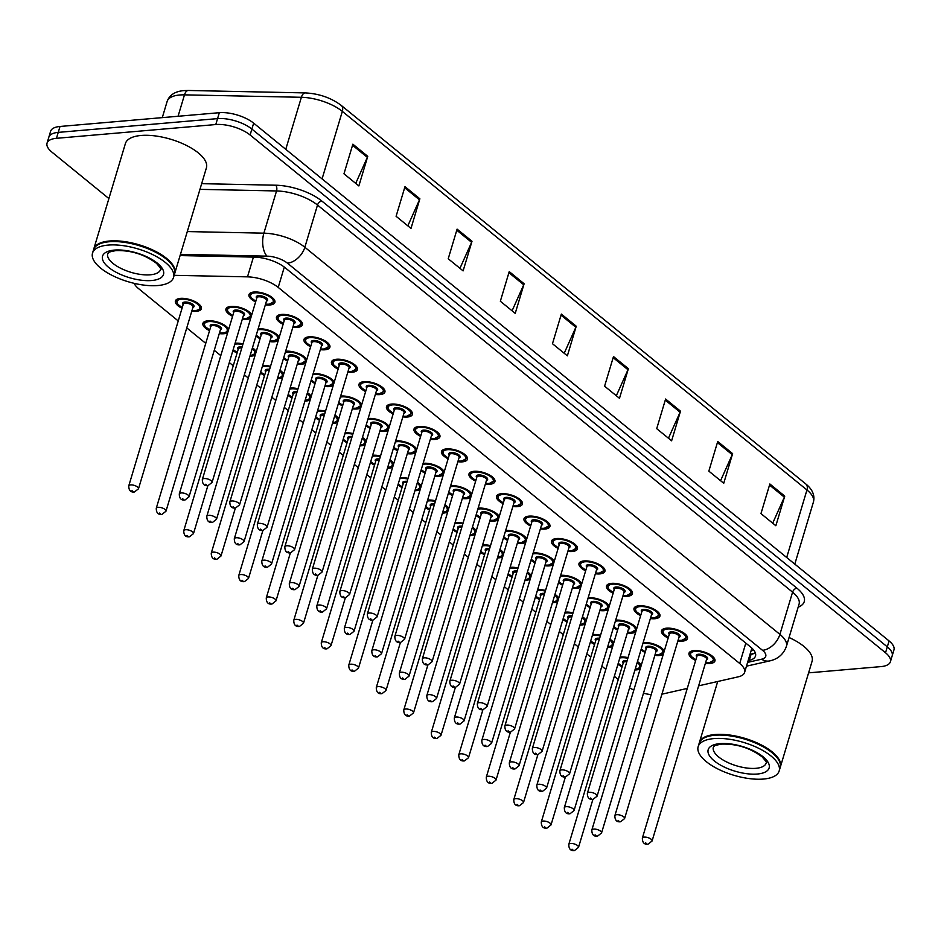 <?xml version="1.0" encoding="UTF-8"?>
<svg xmlns="http://www.w3.org/2000/svg" width="941" height="941" viewBox="0 0 941 941"><rect width="100%" height="100%" fill="white"/><g stroke="black" fill="none" stroke-linecap="round" stroke-linejoin="round"><path stroke-width="1.41" d="M283.123 324.316A13.527 5.481 16.7 0 1 276.489 317.023A13.527 5.481 16.7 0 1 281.5 314.435A13.527 5.481 16.7 0 1 295.921 317.576A13.527 5.481 16.7 0 1 302.402 324.798A13.527 5.481 16.7 0 1 297.391 327.386A13.527 5.481 16.7 0 1 292.851 327.233M310.624 346.723A13.527 5.481 16.7 0 1 303.99 339.43A13.527 5.481 16.7 0 1 309.001 336.843A13.527 5.481 16.7 0 1 323.422 339.983A13.527 5.481 16.7 0 1 329.903 347.205A13.527 5.481 16.7 0 1 324.892 349.793A13.527 5.481 16.7 0 1 320.352 349.64M338.125 369.143A13.527 5.481 16.7 0 1 331.491 361.838A13.527 5.481 16.7 0 1 336.502 359.262A13.527 5.481 16.7 0 1 350.922 362.391A13.527 5.481 16.7 0 1 357.415 369.613A13.527 5.481 16.7 0 1 352.393 372.201A13.527 5.481 16.7 0 1 347.852 372.06M365.626 391.55A13.527 5.481 16.7 0 1 358.991 384.246A13.527 5.481 16.7 0 1 364.002 381.67A13.527 5.481 16.7 0 1 378.423 384.81A13.527 5.481 16.7 0 1 384.916 392.032A13.527 5.481 16.7 0 1 379.893 394.608A13.527 5.481 16.7 0 1 375.353 394.467M393.126 413.958A13.527 5.481 16.7 0 1 386.492 406.665A13.527 5.481 16.7 0 1 391.515 404.077A13.527 5.481 16.7 0 1 405.924 407.218A13.527 5.481 16.7 0 1 412.417 414.44A13.527 5.481 16.7 0 1 407.394 417.028A13.527 5.481 16.7 0 1 402.854 416.875M420.639 436.365A13.527 5.481 16.7 0 1 413.993 429.072A13.527 5.481 16.7 0 1 419.016 426.485A13.527 5.481 16.7 0 1 433.425 429.625A13.527 5.481 16.7 0 1 439.918 436.847A13.527 5.481 16.7 0 1 434.895 439.435A13.527 5.481 16.7 0 1 430.355 439.282M448.139 458.785A13.527 5.481 16.7 0 1 441.494 451.48A13.527 5.481 16.7 0 1 446.516 448.904A13.527 5.481 16.7 0 1 460.925 452.033A13.527 5.481 16.7 0 1 467.418 459.255A13.527 5.481 16.7 0 1 462.396 461.843A13.527 5.481 16.7 0 1 457.855 461.702M475.64 481.192A13.527 5.481 16.7 0 1 468.994 473.888A13.527 5.481 16.7 0 1 474.017 471.312A13.527 5.481 16.7 0 1 488.426 474.452A13.527 5.481 16.7 0 1 494.919 481.674A13.527 5.481 16.7 0 1 489.896 484.25A13.527 5.481 16.7 0 1 485.356 484.109M503.141 503.6A13.527 5.481 16.7 0 1 496.495 496.307A13.527 5.481 16.7 0 1 501.518 493.719A13.527 5.481 16.7 0 1 515.939 496.86A13.527 5.481 16.7 0 1 522.42 504.082A13.527 5.481 16.7 0 1 517.397 506.658A13.527 5.481 16.7 0 1 512.857 506.517M530.642 526.007A13.527 5.481 16.7 0 1 523.996 518.714A13.527 5.481 16.7 0 1 529.018 516.127A13.527 5.481 16.7 0 1 543.439 519.267A13.527 5.481 16.7 0 1 549.92 526.49A13.527 5.481 16.7 0 1 544.898 529.077A13.527 5.481 16.7 0 1 540.357 528.924M558.142 548.427A13.527 5.481 16.7 0 1 551.497 541.122A13.527 5.481 16.7 0 1 556.519 538.534A13.527 5.481 16.7 0 1 570.94 541.675A13.527 5.481 16.7 0 1 577.421 548.897A13.527 5.481 16.7 0 1 572.41 551.485A13.527 5.481 16.7 0 1 567.858 551.344M585.643 570.834A13.527 5.481 16.7 0 1 578.997 563.53A13.527 5.481 16.7 0 1 584.02 560.954A13.527 5.481 16.7 0 1 598.441 564.094A13.527 5.481 16.7 0 1 604.922 571.316A13.527 5.481 16.7 0 1 599.911 573.892A13.527 5.481 16.7 0 1 595.359 573.751M613.144 593.242A13.527 5.481 16.7 0 1 606.51 585.949A13.527 5.481 16.7 0 1 611.521 583.361A13.527 5.481 16.7 0 1 625.941 586.502A13.527 5.481 16.7 0 1 632.423 593.724A13.527 5.481 16.7 0 1 627.412 596.3A13.527 5.481 16.7 0 1 622.86 596.159M640.645 615.649A13.527 5.481 16.7 0 1 634.011 608.357A13.527 5.481 16.7 0 1 639.021 605.769A13.527 5.481 16.7 0 1 653.442 608.909A13.527 5.481 16.7 0 1 659.923 616.132A13.527 5.481 16.7 0 1 654.912 618.719A13.527 5.481 16.7 0 1 650.372 618.566M668.145 638.069A13.527 5.481 16.7 0 1 661.511 630.764A13.527 5.481 16.7 0 1 666.522 628.176A13.527 5.481 16.7 0 1 680.943 631.317A13.527 5.481 16.7 0 1 687.436 638.539A13.527 5.481 16.7 0 1 682.413 641.127A13.527 5.481 16.7 0 1 677.873 640.986M695.646 660.476A13.527 5.481 16.7 0 1 689.012 653.172A13.527 5.481 16.7 0 1 694.023 650.596A13.527 5.481 16.7 0 1 708.444 653.736A13.527 5.481 16.7 0 1 714.937 660.958A13.527 5.481 16.7 0 1 709.914 663.534A13.527 5.481 16.7 0 1 705.374 663.393M255.623 301.908A13.527 5.481 16.7 0 1 248.977 294.604A13.527 5.481 16.7 0 1 253.999 292.028A13.527 5.481 16.7 0 1 268.42 295.168A13.527 5.481 16.7 0 1 274.901 302.39A13.527 5.481 16.7 0 1 269.891 304.966A13.527 5.481 16.7 0 1 265.338 304.825M258.14 328.856A13.527 5.481 16.7 0 1 258.469 328.821A13.527 5.481 16.7 0 1 279.218 337.349M278.23 340.63A13.527 5.481 16.7 0 1 274.349 341.771A13.527 5.481 16.7 0 1 269.808 341.618M285.641 351.264A13.527 5.481 16.7 0 1 285.97 351.228A13.527 5.481 16.7 0 1 306.719 359.756M305.731 363.038A13.527 5.481 16.7 0 1 301.849 364.179A13.527 5.481 16.7 0 1 297.309 364.026M313.141 373.671A13.527 5.481 16.7 0 1 313.471 373.636A13.527 5.481 16.7 0 1 334.22 382.175M333.232 385.445A13.527 5.481 16.7 0 1 329.35 386.586A13.527 5.481 16.7 0 1 324.81 386.445M340.642 396.09A13.527 5.481 16.7 0 1 340.971 396.055A13.527 5.481 16.7 0 1 361.72 404.583M360.732 407.853A13.527 5.481 16.7 0 1 356.862 408.994A13.527 5.481 16.7 0 1 352.31 408.853M368.143 418.498A13.527 5.481 16.7 0 1 368.472 418.463A13.527 5.481 16.7 0 1 389.221 426.991M388.233 430.272A13.527 5.481 16.7 0 1 384.363 431.401A13.527 5.481 16.7 0 1 379.811 431.26M395.643 440.906A13.527 5.481 16.7 0 1 395.973 440.87A13.527 5.481 16.7 0 1 416.722 449.398M415.746 452.68A13.527 5.481 16.7 0 1 411.864 453.821A13.527 5.481 16.7 0 1 407.312 453.668M423.144 463.313A13.527 5.481 16.7 0 1 423.474 463.278A13.527 5.481 16.7 0 1 444.223 471.817M443.246 475.087A13.527 5.481 16.7 0 1 439.365 476.228A13.527 5.481 16.7 0 1 434.824 476.087M450.645 485.721A13.527 5.481 16.7 0 1 450.974 485.697A13.527 5.481 16.7 0 1 471.723 494.225M470.747 497.495A13.527 5.481 16.7 0 1 466.865 498.636A13.527 5.481 16.7 0 1 462.325 498.495M478.146 508.14A13.527 5.481 16.7 0 1 478.475 508.105A13.527 5.481 16.7 0 1 499.224 516.633M498.248 519.914A13.527 5.481 16.7 0 1 494.366 521.043A13.527 5.481 16.7 0 1 489.826 520.902M505.646 530.548A13.527 5.481 16.7 0 1 505.987 530.512A13.527 5.481 16.7 0 1 526.725 539.04M525.748 542.322A13.527 5.481 16.7 0 1 521.867 543.463A13.527 5.481 16.7 0 1 517.327 543.31M533.147 552.955A13.527 5.481 16.7 0 1 533.488 552.92A13.527 5.481 16.7 0 1 554.237 561.459M553.249 564.729A13.527 5.481 16.7 0 1 549.368 565.87A13.527 5.481 16.7 0 1 544.827 565.729M560.648 575.363A13.527 5.481 16.7 0 1 560.989 575.339A13.527 5.481 16.7 0 1 581.738 583.867M580.75 587.137A13.527 5.481 16.7 0 1 576.868 588.278A13.527 5.481 16.7 0 1 572.328 588.137M588.16 597.782A13.527 5.481 16.7 0 1 588.49 597.747A13.527 5.481 16.7 0 1 609.239 606.275M608.251 609.556A13.527 5.481 16.7 0 1 604.369 610.685A13.527 5.481 16.7 0 1 599.829 610.544M615.661 620.19A13.527 5.481 16.7 0 1 615.99 620.154A13.527 5.481 16.7 0 1 636.739 628.682M635.751 631.964A13.527 5.481 16.7 0 1 631.87 633.105A13.527 5.481 16.7 0 1 627.329 632.952M643.162 642.597A13.527 5.481 16.7 0 1 643.491 642.562A13.527 5.481 16.7 0 1 664.24 651.09M663.252 654.371A13.527 5.481 16.7 0 1 659.37 655.512A13.527 5.481 16.7 0 1 654.83 655.359M232.592 316.294A13.527 5.481 16.7 0 1 225.946 308.989A13.527 5.481 16.7 0 1 230.968 306.413A13.527 5.481 16.7 0 1 251.718 314.941M250.729 318.211A13.527 5.481 16.7 0 1 246.848 319.352A13.527 5.481 16.7 0 1 242.308 319.211M209.549 330.679A13.527 5.481 16.7 0 1 202.915 323.375A13.527 5.481 16.7 0 1 207.926 320.799A13.527 5.481 16.7 0 1 228.675 329.326M227.698 332.596A13.527 5.481 16.7 0 1 223.817 333.737A13.527 5.481 16.7 0 1 219.277 333.596M235.097 343.242A13.527 5.481 16.7 0 1 235.426 343.206A13.527 5.481 16.7 0 1 243.025 343.912M252.435 347.829A13.527 5.481 16.7 0 1 256.175 351.734M255.199 355.016A13.527 5.481 16.7 0 1 251.318 356.145A13.527 5.481 16.7 0 1 249.93 356.216M262.598 365.649A13.527 5.481 16.7 0 1 262.927 365.614A13.527 5.481 16.7 0 1 270.526 366.32M279.947 370.236A13.527 5.481 16.7 0 1 283.676 374.142M282.7 377.423A13.527 5.481 16.7 0 1 278.818 378.564A13.527 5.481 16.7 0 1 277.43 378.623M290.099 388.057A13.527 5.481 16.7 0 1 290.44 388.021A13.527 5.481 16.7 0 1 298.026 388.727M307.448 392.656A13.527 5.481 16.7 0 1 311.177 396.561M310.201 399.831A13.527 5.481 16.7 0 1 306.319 400.972A13.527 5.481 16.7 0 1 304.931 401.031M317.599 410.464A13.527 5.481 16.7 0 1 317.94 410.441A13.527 5.481 16.7 0 1 325.527 411.146M334.949 415.063A13.527 5.481 16.7 0 1 338.689 418.968M337.701 422.238A13.527 5.481 16.7 0 1 333.82 423.379A13.527 5.481 16.7 0 1 332.432 423.438M345.1 432.884A13.527 5.481 16.7 0 1 345.441 432.848A13.527 5.481 16.7 0 1 353.028 433.554M362.45 437.471A13.527 5.481 16.7 0 1 366.19 441.376M365.202 444.658A13.527 5.481 16.7 0 1 361.32 445.787A13.527 5.481 16.7 0 1 359.933 445.858M372.612 455.291A13.527 5.481 16.7 0 1 372.942 455.256A13.527 5.481 16.7 0 1 380.529 455.962M389.95 459.878A13.527 5.481 16.7 0 1 393.691 463.784M392.703 467.065A13.527 5.481 16.7 0 1 388.821 468.206A13.527 5.481 16.7 0 1 387.433 468.265M400.113 477.699A13.527 5.481 16.7 0 1 400.443 477.663A13.527 5.481 16.7 0 1 408.029 478.369M417.451 482.298A13.527 5.481 16.7 0 1 421.192 486.191M420.204 489.473A13.527 5.481 16.7 0 1 416.322 490.614A13.527 5.481 16.7 0 1 414.934 490.673M427.614 500.106A13.527 5.481 16.7 0 1 427.943 500.083A13.527 5.481 16.7 0 1 435.53 500.788M444.952 504.705A13.527 5.481 16.7 0 1 448.692 508.611M447.704 511.88A13.527 5.481 16.7 0 1 443.823 513.021A13.527 5.481 16.7 0 1 442.435 513.08M455.115 522.526A13.527 5.481 16.7 0 1 455.444 522.49A13.527 5.481 16.7 0 1 463.031 523.196M472.453 527.113A13.527 5.481 16.7 0 1 476.193 531.018M475.205 534.3A13.527 5.481 16.7 0 1 471.335 535.429A13.527 5.481 16.7 0 1 469.935 535.5M482.615 544.933A13.527 5.481 16.7 0 1 482.945 544.898A13.527 5.481 16.7 0 1 490.532 545.604M499.953 549.52A13.527 5.481 16.7 0 1 503.694 553.426M502.706 556.707A13.527 5.481 16.7 0 1 498.836 557.848A13.527 5.481 16.7 0 1 497.436 557.907M510.116 567.341A13.527 5.481 16.7 0 1 510.445 567.305A13.527 5.481 16.7 0 1 518.032 568.011M527.454 571.94A13.527 5.481 16.7 0 1 531.195 575.833M530.218 579.115A13.527 5.481 16.7 0 1 526.337 580.256A13.527 5.481 16.7 0 1 524.949 580.315M537.617 589.748A13.527 5.481 16.7 0 1 537.946 589.725A13.527 5.481 16.7 0 1 545.545 590.43M554.955 594.347A13.527 5.481 16.7 0 1 558.695 598.253M557.719 601.522A13.527 5.481 16.7 0 1 553.837 602.663A13.527 5.481 16.7 0 1 552.449 602.722M565.118 612.168A13.527 5.481 16.7 0 1 565.447 612.132A13.527 5.481 16.7 0 1 573.045 612.838M582.455 616.755A13.527 5.481 16.7 0 1 586.196 620.66M585.22 623.942A13.527 5.481 16.7 0 1 581.338 625.071A13.527 5.481 16.7 0 1 579.95 625.142M592.618 634.575A13.527 5.481 16.7 0 1 592.948 634.54A13.527 5.481 16.7 0 1 600.546 635.246M609.968 639.162A13.527 5.481 16.7 0 1 613.697 643.068M612.72 646.349A13.527 5.481 16.7 0 1 608.839 647.49A13.527 5.481 16.7 0 1 607.451 647.549M620.119 656.983A13.527 5.481 16.7 0 1 620.46 656.947A13.527 5.481 16.7 0 1 628.047 657.653M637.469 661.582A13.527 5.481 16.7 0 1 641.197 665.475M640.221 668.757A13.527 5.481 16.7 0 1 636.339 669.898A13.527 5.481 16.7 0 1 634.952 669.957M182.048 308.272A13.527 5.481 16.7 0 1 175.414 300.967A13.527 5.481 16.7 0 1 180.425 298.379A13.527 5.481 16.7 0 1 194.846 301.52A13.527 5.481 16.7 0 1 201.327 308.742A13.527 5.481 16.7 0 1 196.316 311.33A13.527 5.481 16.7 0 1 191.764 311.189M752.341 648.584A25.372 18.855 -102.8 0 1 751.8 648.408L744.59 672.45A25.372 10.28 -163.3 0 0 739.708 663.476L278.218 287.417A25.372 10.28 -163.3 0 0 247.495 276.854L174.167 275.325M134.14 283.335A25.372 10.28 -163.3 0 0 138.633 288.675L178.249 320.952M698.634 685.836L738.32 676.814A25.372 10.28 -163.3 0 0 744.59 672.45M661.911 694.187L687.259 688.424M629.564 687.895A25.372 10.28 -163.3 0 0 633.846 689.988M643.468 693.235A25.372 10.28 -163.3 0 0 651.184 694.611M186.753 327.891L205.75 343.359M214.266 350.299L220.794 355.616M229.298 362.556L233.25 365.767M244.342 374.812L248.295 378.023M256.799 384.963L260.751 388.174M271.843 397.22L275.795 400.443M284.311 407.371L288.252 410.594M299.344 419.639L303.296 422.85M311.812 429.79L315.753 433.001M326.856 442.047L330.797 445.258M339.313 452.198L343.253 455.409M354.357 464.454L358.298 467.665M366.814 474.605L370.754 477.816M381.858 486.862L385.798 490.085M394.314 497.013L398.255 500.236M409.359 509.281L413.299 512.492M421.815 519.432L425.755 522.643M436.859 531.689L440.8 534.9M449.316 541.84L453.256 545.051M464.36 554.096L468.3 557.307M476.816 564.247L480.769 567.458M491.861 576.504L495.801 579.727M504.317 586.655L508.269 589.878M519.361 598.911L523.302 602.134M531.818 609.074L535.77 612.285M546.862 621.331L550.814 624.542M559.319 631.482L563.271 634.693M574.363 643.738L578.315 646.949M586.819 653.889L590.772 657.1M601.864 666.146L605.816 669.369M614.332 676.297L618.272 679.52M260.092 338.701A13.527 5.481 16.7 0 1 255.952 336.113M287.593 361.109A13.527 5.481 16.7 0 1 283.453 358.521M315.094 383.528A13.527 5.481 16.7 0 1 310.953 380.94M342.595 405.936A13.527 5.481 16.7 0 1 338.466 403.348M370.095 428.343A13.527 5.481 16.7 0 1 365.967 425.755M397.596 450.751A13.527 5.481 16.7 0 1 393.467 448.163M425.097 473.17A13.527 5.481 16.7 0 1 420.968 470.582M452.597 495.578A13.527 5.481 16.7 0 1 448.469 492.99M480.098 517.985A13.527 5.481 16.7 0 1 475.97 515.397M507.599 540.393A13.527 5.481 16.7 0 1 503.47 537.805M535.1 562.812A13.527 5.481 16.7 0 1 530.971 560.213M562.612 585.22A13.527 5.481 16.7 0 1 558.472 582.632M590.113 607.627A13.527 5.481 16.7 0 1 585.972 605.039M617.614 630.035A13.527 5.481 16.7 0 1 613.473 627.447M645.114 652.454A13.527 5.481 16.7 0 1 640.974 649.855M237.05 353.087A13.527 5.481 16.7 0 1 232.921 350.499M264.55 375.494A13.527 5.481 16.7 0 1 260.422 372.907M292.051 397.914A13.527 5.481 16.7 0 1 287.922 395.326M319.552 420.321A13.527 5.481 16.7 0 1 315.423 417.733M347.064 442.729A13.527 5.481 16.7 0 1 342.924 440.141M374.565 465.136A13.527 5.481 16.7 0 1 370.425 462.549M402.066 487.556A13.527 5.481 16.7 0 1 397.925 484.956M429.567 509.963A13.527 5.481 16.7 0 1 425.426 507.375M457.067 532.371A13.527 5.481 16.7 0 1 452.939 529.783M484.568 554.778A13.527 5.481 16.7 0 1 480.439 552.191M512.069 577.198A13.527 5.481 16.7 0 1 507.94 574.598M539.569 599.605A13.527 5.481 16.7 0 1 535.441 597.017M567.07 622.013A13.527 5.481 16.7 0 1 562.941 619.425M594.571 644.42A13.527 5.481 16.7 0 1 590.442 641.833M622.072 666.84A13.527 5.481 16.7 0 1 617.943 664.24M108.897 198.563L51.92 152.124A25.372 10.28 16.7 0 1 47.05 143.161A25.372 10.28 16.7 0 1 56.46 138.315L215.783 124.541A25.372 10.28 16.7 0 1 250.106 134.998L885.528 652.783L887.304 646.855A25.372 10.28 16.7 0 1 892.174 655.83A25.372 10.28 16.7 0 0 887.304 646.855L251.882 129.07L887.304 646.855L889.08 640.939A25.372 10.28 16.7 0 1 893.95 649.902L890.398 661.758A25.372 10.28 16.7 0 1 880.988 666.604L808.59 672.862M215.783 124.541L217.559 118.613A25.372 10.28 16.7 0 1 251.882 129.07A25.372 10.28 16.7 0 0 217.559 118.613L58.236 132.387L217.559 118.613L219.335 112.697A25.372 10.28 16.7 0 1 253.658 123.153L889.08 640.939M47.05 143.161L48.826 137.233A25.372 10.28 16.7 0 1 58.236 132.387A25.372 10.28 16.7 0 0 48.826 137.233L50.602 131.305A25.372 10.28 16.7 0 1 60.012 126.47L219.335 112.697M680.496 411.17L671.615 440.8L656.712 428.661L665.605 399.031L680.496 411.17A6.763 4.423 -50.8 0 1 680.108 412.205L665.275 400.125M732.627 453.644L723.735 483.274L708.844 471.135L717.724 441.505L732.627 453.644A6.763 4.423 -50.8 0 1 732.239 454.679L717.407 442.599M784.747 496.119L775.855 525.748L760.963 513.61L769.856 483.98L784.747 496.119A6.763 4.423 -50.8 0 1 784.359 497.154L769.526 485.074M524.125 283.747L515.233 313.365L500.341 301.238L509.234 271.608L524.125 283.747A6.763 4.423 -50.8 0 1 523.737 284.782L508.905 272.702M472.006 241.272L463.113 270.89L448.222 258.763L457.103 229.134L472.006 241.272A6.763 4.423 -50.8 0 1 471.617 242.308L456.785 230.227M419.874 198.798L410.994 228.416L396.09 216.289L404.983 186.659L419.874 198.798A6.763 4.423 -50.8 0 1 419.486 199.833L404.654 187.741M367.755 156.324L358.862 185.942L343.971 173.814L352.863 144.185L367.755 156.324A6.763 4.423 -50.8 0 1 367.366 157.359L352.534 145.267M628.376 368.696L619.484 398.314L604.592 386.186L613.485 356.557L628.376 368.696A6.763 4.423 -50.8 0 1 627.988 369.731L613.156 357.651M576.245 326.221L567.364 355.839L552.473 343.712L561.354 314.082L576.245 326.221A6.763 4.423 -50.8 0 1 575.857 327.256L561.036 315.176M564.2 353.275L575.857 327.256M616.32 395.749L627.988 369.731M355.71 183.366L367.366 157.359M407.829 225.84L419.486 199.833M459.949 268.326L471.617 242.308M512.08 310.801L523.737 284.782M772.702 523.172L784.359 497.154M720.571 480.698L732.239 454.679M668.451 438.224L680.108 412.205M885.528 652.783A25.372 10.28 16.7 0 1 890.398 661.758M748.13 660.629L749.236 660.382A25.372 10.28 -163.3 0 0 755.505 656.018A25.372 10.28 -163.3 0 0 750.636 647.043L285.088 267.691A25.372 10.28 -163.3 0 0 254.364 257.116L180.096 255.576M755.27 652.713A25.372 10.28 16.7 0 1 751.024 654.454L749.906 654.713M93.641 249.459A42.286 17.126 16.7 0 1 93.735 249.083A42.286 17.126 16.7 0 1 109.427 241.014A42.286 17.126 16.7 0 1 154.477 250.812A42.286 17.126 16.7 0 1 174.744 273.384A42.286 17.126 16.7 0 1 174.626 273.749M93.735 249.083L125.4 143.55A42.286 17.126 16.7 0 1 141.079 135.469A42.286 17.126 16.7 0 1 186.142 145.279A42.286 17.126 16.7 0 1 206.408 167.851L174.744 273.384M100.122 243.719A41.863 16.962 16.7 0 1 100.346 243.625A41.863 16.962 16.7 0 1 109.556 241.578A41.863 16.962 16.7 0 1 172.238 265.186A41.863 16.962 16.7 0 1 172.368 265.397M92.524 253.153L93.524 249.824A42.286 17.126 16.7 0 1 99.899 243.813A42.286 17.126 16.7 0 1 109.203 241.755A42.286 17.126 16.7 0 1 172.509 265.597A42.286 17.126 16.7 0 1 174.52 274.125L173.52 277.466A42.286 17.126 16.7 0 1 157.841 285.535A42.286 17.126 16.7 0 1 112.791 275.725A42.286 17.126 16.7 0 1 92.524 253.153A42.286 17.126 16.7 0 1 108.203 245.083A42.286 17.126 16.7 0 1 153.254 254.893A42.286 17.126 16.7 0 1 173.52 277.466M699.269 742.967A42.286 17.126 16.7 0 1 699.375 742.602A42.286 17.126 16.7 0 1 715.054 734.521A42.286 17.126 16.7 0 1 760.116 744.331A42.286 17.126 16.7 0 1 780.383 766.903A42.286 17.126 16.7 0 1 780.254 767.268M705.75 737.238A41.863 16.962 16.7 0 1 705.985 737.132A41.863 16.962 16.7 0 1 715.195 735.097A41.863 16.962 16.7 0 1 777.866 758.705A41.863 16.962 16.7 0 1 778.007 758.905M698.151 746.672L699.151 743.343A42.286 17.126 16.7 0 1 705.527 737.321A42.286 17.126 16.7 0 1 714.831 735.262A42.286 17.126 16.7 0 1 778.148 759.116A42.286 17.126 16.7 0 1 780.16 767.644L779.16 770.973A42.286 17.126 16.7 0 1 763.48 779.054A42.286 17.126 16.7 0 1 718.418 769.244A42.286 17.126 16.7 0 1 698.151 746.672A42.286 17.126 16.7 0 1 713.831 738.603A42.286 17.126 16.7 0 1 758.893 748.401A42.286 17.126 16.7 0 1 779.16 770.973M789.064 637.516A42.286 17.126 16.7 0 1 812.048 661.37L780.383 766.903M253.423 257.105L247.495 276.854M284.311 267.079L278.218 287.417M745.825 643.126L739.708 663.476M322.081 178.908L342.336 111.379A8.457 5.528 -50.8 0 0 341.207 105.38L805.814 483.98A8.457 5.528 129.2 0 1 806.955 489.979L342.336 111.379A33.829 13.703 -163.3 0 0 301.379 97.288L184.483 94.853A33.829 13.703 -163.3 0 0 179.684 94.994A33.829 13.703 -163.3 0 0 167.133 101.452L162.287 117.625M167.133 101.452C169.486 94.97 175.085 91.359 183.918 90.607L188.423 90.477A8.457 4.364 -88.8 0 0 184.483 94.853L178.061 116.261M805.814 483.98C812.483 489.402 815.035 495.378 813.447 501.941A33.829 13.703 -163.3 0 0 806.955 489.979L786.688 557.507M285.77 149.313L301.379 97.288A8.457 4.364 -88.8 0 1 305.319 92.912C319.058 93.641 331.02 97.793 341.207 105.38M60.012 126.47L56.46 138.315M253.658 123.153L250.106 134.998M201.668 183.671L275.772 185.212A38.063 15.421 16.7 0 1 321.857 201.056L796.933 588.184A38.063 15.421 16.7 0 1 798.156 607.192M187.294 231.568L263.88 233.168L276.548 190.952L199.963 189.353M747.601 662.382L761.598 659.206A16.914 6.858 -163.3 0 0 762.516 650.313L287.452 263.186A16.914 6.858 -163.3 0 0 266.962 256.14A16.914 8.74 -88.8 0 1 263.88 233.168A33.829 13.703 16.7 0 1 304.849 247.26L317.505 205.044A33.829 13.703 -163.3 0 0 276.548 190.952A4.235 2.188 91.2 0 0 275.772 185.212M287.452 263.186A16.914 11.045 -50.8 0 0 304.849 247.26L779.913 634.375L792.581 592.16L317.505 205.044A4.235 2.764 129.2 0 1 321.857 201.056M762.516 650.313A16.914 11.045 -50.8 0 0 779.913 634.375A33.829 13.703 16.7 0 1 786.417 646.338L799.074 604.122A33.829 13.703 -163.3 0 0 792.581 592.16A4.235 2.764 129.2 0 1 796.933 588.184M266.962 256.14L180.46 254.341M746.46 666.181L769.785 660.888A16.914 12.574 -102.8 0 1 761.598 659.206M754.082 653.419L750.024 654.336M751.024 654.454L749.236 660.382M200.386 305.602A12.692 5.14 16.7 0 1 200.739 307.766C201.221 308.86 199.504 309.824 195.61 310.624L191.964 310.554M191.988 310.471A11.845 4.799 -163.3 0 0 195.316 310.518A11.845 4.799 -163.3 0 0 197.434 304.072A11.845 4.799 -163.3 0 0 181.425 299.191A11.845 4.799 -163.3 0 0 182.26 307.554M183.154 304.578A5.917 2.4 16.7 0 1 184.895 302.026A5.917 2.4 16.7 0 1 192.423 304.108A5.917 2.4 16.7 0 1 192.87 307.495M138.48 488.802L193.011 307.06A5.07 2.058 -163.3 0 0 190.576 304.343A5.07 2.058 -163.3 0 0 185.165 303.167A5.07 2.058 -163.3 0 0 183.283 304.143L128.764 485.885A5.07 2.058 16.7 0 1 130.646 484.909A5.07 2.058 16.7 0 1 136.045 486.085A5.07 2.058 16.7 0 1 138.48 488.802L134.481 491.955C130.681 492.472 128.776 490.449 128.764 485.885M133.01 491.449L132.011 490.637L133.01 491.449M176.767 299.379L176.438 300.473A12.692 5.14 16.7 0 1 177.931 298.862M232.78 315.658L228.004 312.083L226.981 308.495A12.692 5.14 16.7 0 1 228.475 306.895M242.519 318.493A11.845 4.799 -163.3 0 0 245.86 318.54A11.845 4.799 -163.3 0 0 247.977 312.094A11.845 4.799 -163.3 0 0 231.956 307.225A11.845 4.799 -163.3 0 0 232.803 315.576M233.697 312.612A5.917 2.4 16.7 0 1 235.438 310.048A5.917 2.4 16.7 0 1 242.966 312.13A5.917 2.4 16.7 0 1 243.413 315.529M243.543 315.082A5.07 2.058 -163.3 0 0 241.108 312.377A5.07 2.058 -163.3 0 0 235.709 311.2A5.07 2.058 -163.3 0 0 233.827 312.165L179.296 493.907A5.07 2.058 16.7 0 1 181.178 492.943A5.07 2.058 16.7 0 1 186.589 494.119A5.07 2.058 16.7 0 1 189.023 496.824L243.543 315.082M182.554 498.659L183.542 499.471L182.554 498.659M250.918 313.624A12.692 5.14 16.7 0 1 251.282 315.788L251.612 314.706M255.811 301.273L251.047 297.697L250.012 294.11A12.692 5.14 16.7 0 1 251.506 292.51M265.562 304.108A11.845 4.799 -163.3 0 0 268.891 304.166A11.845 4.799 -163.3 0 0 271.008 297.709A11.845 4.799 -163.3 0 0 254.999 292.839A11.845 4.799 -163.3 0 0 255.834 301.191M256.728 298.226A5.917 2.4 16.7 0 1 258.469 295.662A5.917 2.4 16.7 0 1 265.997 297.744A5.917 2.4 16.7 0 1 266.444 301.144M266.585 300.697A5.07 2.058 -163.3 0 0 264.15 297.991A5.07 2.058 -163.3 0 0 258.74 296.815A5.07 2.058 -163.3 0 0 256.858 297.779L202.339 479.522A5.07 2.058 16.7 0 1 204.221 478.557A5.07 2.058 16.7 0 1 209.62 479.734A5.07 2.058 16.7 0 1 212.054 482.439L266.585 300.697M205.585 484.274L206.585 485.085L205.585 484.274M273.96 299.238A12.692 5.14 16.7 0 1 274.313 301.402L274.643 300.32M227.887 328.009A12.692 5.14 16.7 0 1 228.24 330.173C228.722 331.279 227.004 332.232 223.111 333.032L219.465 332.961M219.488 332.879A11.845 4.799 -163.3 0 0 222.817 332.926A11.845 4.799 -163.3 0 0 224.934 326.48A11.845 4.799 -163.3 0 0 208.926 321.61A11.845 4.799 -163.3 0 0 209.761 329.962M210.655 326.998A5.917 2.4 16.7 0 1 212.395 324.433A5.917 2.4 16.7 0 1 219.923 326.515A5.917 2.4 16.7 0 1 220.382 329.915M165.981 511.21L220.512 329.468A5.07 2.058 -163.3 0 0 218.077 326.762A5.07 2.058 -163.3 0 0 212.666 325.586A5.07 2.058 -163.3 0 0 210.784 326.551L156.265 508.293A5.07 2.058 16.7 0 1 158.147 507.328A5.07 2.058 16.7 0 1 163.558 508.505A5.07 2.058 16.7 0 1 165.981 511.21L161.981 514.374C158.182 514.892 156.277 512.857 156.265 508.293M160.511 513.857L159.511 513.045L160.511 513.857M204.268 321.798L203.938 322.881A12.692 5.14 16.7 0 1 205.432 321.281M255.387 350.417A12.692 5.14 16.7 0 1 255.752 352.581C256.223 353.687 254.505 354.639 250.624 355.439L250.141 355.475M250.188 355.357A11.845 4.799 -163.3 0 0 250.318 355.345A11.845 4.799 -163.3 0 0 252.188 348.688M242.825 344.571A11.845 4.799 -163.3 0 0 236.426 344.018A11.845 4.799 -163.3 0 0 234.791 344.277M238.155 349.405A5.917 2.4 16.7 0 1 239.896 346.841A5.917 2.4 16.7 0 1 242.108 346.947M241.778 348.041A5.07 2.058 -163.3 0 0 240.167 347.994A5.07 2.058 -163.3 0 0 238.296 348.958L183.766 530.7A5.07 2.058 16.7 0 1 185.648 529.736A5.07 2.058 16.7 0 1 191.058 530.912A5.07 2.058 16.7 0 1 193.481 533.618L189.482 536.782C185.683 537.299 183.777 535.276 183.766 530.7M188.012 536.264L187.024 535.464L188.012 536.264M233.227 349.464A11.845 4.799 -163.3 0 0 237.273 352.369M282.888 372.836A12.692 5.14 16.7 0 1 283.253 374.989C283.723 376.094 282.018 377.047 278.124 377.859L277.654 377.882M277.689 377.764A11.845 4.799 -163.3 0 0 277.83 377.753A11.845 4.799 -163.3 0 0 279.689 371.095M270.326 366.99A11.845 4.799 -163.3 0 0 263.927 366.425A11.845 4.799 -163.3 0 0 262.292 366.684M265.656 371.813A5.917 2.4 16.7 0 1 267.397 369.26A5.917 2.4 16.7 0 1 269.608 369.354M269.291 370.448A5.07 2.058 -163.3 0 0 267.679 370.401A5.07 2.058 -163.3 0 0 265.797 371.366L211.266 553.12A5.07 2.058 16.7 0 1 213.148 552.144A5.07 2.058 16.7 0 1 218.559 553.32A5.07 2.058 16.7 0 1 220.982 556.025L216.983 559.189C213.184 559.707 211.278 557.684 211.266 553.12M215.513 558.683L214.524 557.872L215.513 558.683M260.728 371.871A11.845 4.799 -163.3 0 0 264.774 374.777M310.389 395.244A12.692 5.14 16.7 0 1 310.753 397.408C311.224 398.502 309.518 399.466 305.625 400.266L305.155 400.301M305.19 400.172A11.845 4.799 -163.3 0 0 305.331 400.16A11.845 4.799 -163.3 0 0 307.189 393.514M297.827 389.398A11.845 4.799 -163.3 0 0 291.428 388.833A11.845 4.799 -163.3 0 0 289.793 389.103M293.157 394.22A5.917 2.4 16.7 0 1 294.898 391.668A5.917 2.4 16.7 0 1 297.121 391.762M296.791 392.856A5.07 2.058 -163.3 0 0 295.18 392.809A5.07 2.058 -163.3 0 0 293.298 393.785L238.767 575.527A5.07 2.058 16.7 0 1 240.649 574.551A5.07 2.058 16.7 0 1 246.06 575.727A5.07 2.058 16.7 0 1 248.495 578.444L244.495 581.597C240.684 582.114 238.779 580.091 238.767 575.527M243.013 581.091L242.025 580.279L243.013 581.091M288.24 394.279A11.845 4.799 -163.3 0 0 292.275 397.196M270.02 340.901A11.845 4.799 -163.3 0 0 273.361 340.96A11.845 4.799 -163.3 0 0 275.478 334.514A11.845 4.799 -163.3 0 0 259.457 329.632A11.845 4.799 -163.3 0 0 257.822 329.891M256.27 335.078A11.845 4.799 -163.3 0 0 260.304 337.984M261.198 335.02A5.917 2.4 16.7 0 1 262.939 332.467A5.917 2.4 16.7 0 1 270.467 334.549A5.917 2.4 16.7 0 1 270.914 337.937M271.043 337.49A5.07 2.058 -163.3 0 0 268.62 334.784A5.07 2.058 -163.3 0 0 263.209 333.608A5.07 2.058 -163.3 0 0 261.327 334.573L206.797 516.315A5.07 2.058 16.7 0 1 208.679 515.35A5.07 2.058 16.7 0 1 214.089 516.527A5.07 2.058 16.7 0 1 216.524 519.232L271.043 337.49M210.055 521.079L211.043 521.879L210.055 521.079M278.418 336.031A12.692 5.14 16.7 0 1 278.783 338.195L279.112 337.113M297.521 363.308A11.845 4.799 -163.3 0 0 300.861 363.367A11.845 4.799 -163.3 0 0 302.978 356.921A11.845 4.799 -163.3 0 0 286.958 352.04A11.845 4.799 -163.3 0 0 285.323 352.299M283.77 357.486A11.845 4.799 -163.3 0 0 287.805 360.391M288.699 357.427A5.917 2.4 16.7 0 1 290.44 354.875A5.917 2.4 16.7 0 1 297.968 356.957A5.917 2.4 16.7 0 1 298.415 360.344M298.544 359.897A5.07 2.058 -163.3 0 0 296.121 357.192A5.07 2.058 -163.3 0 0 290.71 356.016A5.07 2.058 -163.3 0 0 288.828 356.98L234.297 538.734A5.07 2.058 16.7 0 1 236.179 537.758A5.07 2.058 16.7 0 1 241.59 538.934A5.07 2.058 16.7 0 1 244.025 541.64L298.544 359.897M237.555 543.486L238.544 544.298L237.555 543.486M305.919 358.45A12.692 5.14 16.7 0 1 306.284 360.603L306.613 359.521M325.033 385.728A11.845 4.799 -163.3 0 0 328.362 385.775A11.845 4.799 -163.3 0 0 330.479 379.329A11.845 4.799 -163.3 0 0 314.459 374.447A11.845 4.799 -163.3 0 0 312.824 374.718M311.271 379.893A11.845 4.799 -163.3 0 0 315.306 382.811M316.2 379.835A5.917 2.4 16.7 0 1 317.94 377.282A5.917 2.4 16.7 0 1 325.468 379.364A5.917 2.4 16.7 0 1 325.915 382.752M326.056 382.317A5.07 2.058 -163.3 0 0 323.622 379.599A5.07 2.058 -163.3 0 0 318.211 378.423A5.07 2.058 -163.3 0 0 316.329 379.399L261.81 561.142A5.07 2.058 16.7 0 1 263.692 560.166A5.07 2.058 16.7 0 1 269.091 561.342A5.07 2.058 16.7 0 1 271.526 564.059L326.056 382.317M265.056 565.894L266.056 566.705L265.056 565.894M333.432 380.858A12.692 5.14 16.7 0 1 333.784 383.022L334.114 381.928M150.325 274.796A27.571 11.174 16.7 0 1 120.942 268.397A27.571 11.174 16.7 0 1 107.721 253.682L108.039 253.153C110.426 252.517 104.345 252.858 115.825 250.612C130.928 250.141 144.467 254.376 156.441 263.304C160.499 267.938 161.864 270.008 160.546 269.526A27.571 11.174 16.7 0 1 150.325 274.796M151.689 280.524A31.806 12.88 16.7 0 1 108.662 267.409A31.806 12.88 16.7 0 1 114.355 250.094A31.806 12.88 16.7 0 1 157.382 263.198A31.806 12.88 16.7 0 1 151.689 280.524M755.952 768.315A27.571 11.174 16.7 0 1 726.57 761.916A27.571 11.174 16.7 0 1 713.349 747.201L713.666 746.672C716.066 746.025 709.985 746.378 721.465 744.119C736.556 743.661 750.095 747.895 762.081 756.823C766.127 761.457 767.491 763.527 766.174 763.045A27.571 11.174 16.7 0 1 755.952 768.315M757.329 774.031A31.806 12.88 16.7 0 1 714.301 760.928A31.806 12.88 16.7 0 1 719.983 743.613A31.806 12.88 16.7 0 1 763.01 756.717A31.806 12.88 16.7 0 1 757.329 774.031M337.89 417.651A12.692 5.14 16.7 0 1 338.254 419.815C338.725 420.921 337.019 421.874 333.126 422.674L332.655 422.709M332.691 422.58A11.845 4.799 -163.3 0 0 332.832 422.568A11.845 4.799 -163.3 0 0 334.69 415.922M325.327 411.805A11.845 4.799 -163.3 0 0 318.928 411.241A11.845 4.799 -163.3 0 0 317.293 411.511M320.658 416.64A5.917 2.4 16.7 0 1 322.398 414.075A5.917 2.4 16.7 0 1 324.621 414.169M324.292 415.263A5.07 2.058 -163.3 0 0 322.681 415.228A5.07 2.058 -163.3 0 0 320.799 416.193L266.268 597.935A5.07 2.058 16.7 0 1 268.15 596.97A5.07 2.058 16.7 0 1 273.56 598.147A5.07 2.058 16.7 0 1 275.995 600.852L271.996 604.016C268.185 604.534 266.279 602.499 266.268 597.935M270.514 603.499L269.526 602.687L270.514 603.499M315.741 416.687A11.845 4.799 -163.3 0 0 319.775 419.604M365.39 440.059A12.692 5.14 16.7 0 1 365.755 442.223C366.225 443.329 364.52 444.281 360.626 445.081L360.156 445.117M360.191 444.999A11.845 4.799 -163.3 0 0 360.332 444.987A11.845 4.799 -163.3 0 0 362.191 438.33M352.828 434.213A11.845 4.799 -163.3 0 0 346.429 433.66A11.845 4.799 -163.3 0 0 344.794 433.919M348.17 439.047A5.917 2.4 16.7 0 1 349.911 436.483A5.917 2.4 16.7 0 1 352.122 436.589M351.793 437.671A5.07 2.058 -163.3 0 0 350.181 437.636A5.07 2.058 -163.3 0 0 348.299 438.6L293.768 620.342A5.07 2.058 16.7 0 1 295.65 619.378A5.07 2.058 16.7 0 1 301.061 620.554A5.07 2.058 16.7 0 1 303.496 623.26L299.497 626.424C295.697 626.941 293.78 624.918 293.768 620.342M298.015 625.906L297.027 625.106L298.015 625.906M343.242 439.106A11.845 4.799 -163.3 0 0 347.276 442.011M392.891 462.478A12.692 5.14 16.7 0 1 393.256 464.631C393.726 465.736 392.021 466.689 388.127 467.501L387.657 467.524M387.692 467.406A11.845 4.799 -163.3 0 0 387.833 467.395A11.845 4.799 -163.3 0 0 389.692 460.737M380.329 456.632A11.845 4.799 -163.3 0 0 373.93 456.067A11.845 4.799 -163.3 0 0 372.295 456.326M375.671 461.455A5.917 2.4 16.7 0 1 377.412 458.902A5.917 2.4 16.7 0 1 379.623 458.996M379.294 460.09A5.07 2.058 -163.3 0 0 377.682 460.043A5.07 2.058 -163.3 0 0 375.8 461.008L321.269 642.75A5.07 2.058 16.7 0 1 323.151 641.786A5.07 2.058 16.7 0 1 328.562 642.962A5.07 2.058 16.7 0 1 330.997 645.667L326.998 648.831C323.198 649.349 321.281 647.326 321.269 642.75M325.515 648.325L324.527 647.514L325.515 648.325M370.742 461.513A11.845 4.799 -163.3 0 0 374.777 464.419M352.534 408.135A11.845 4.799 -163.3 0 0 355.863 408.182A11.845 4.799 -163.3 0 0 357.98 401.736A11.845 4.799 -163.3 0 0 341.959 396.867A11.845 4.799 -163.3 0 0 340.324 397.126M338.772 402.301A11.845 4.799 -163.3 0 0 342.806 405.218M343.7 402.254A5.917 2.4 16.7 0 1 345.441 399.69A5.917 2.4 16.7 0 1 352.969 401.772A5.917 2.4 16.7 0 1 353.416 405.171M353.557 404.724A5.07 2.058 -163.3 0 0 351.122 402.019A5.07 2.058 -163.3 0 0 345.712 400.842A5.07 2.058 -163.3 0 0 343.83 401.807L289.31 583.549A5.07 2.058 16.7 0 1 291.192 582.585A5.07 2.058 16.7 0 1 296.591 583.761A5.07 2.058 16.7 0 1 299.026 586.466L353.557 404.724M292.557 588.301L293.557 589.113L292.557 588.301M360.932 403.266A12.692 5.14 16.7 0 1 361.285 405.43L361.615 404.348M380.035 430.543A11.845 4.799 -163.3 0 0 383.363 430.602A11.845 4.799 -163.3 0 0 385.481 424.156A11.845 4.799 -163.3 0 0 369.472 419.274A11.845 4.799 -163.3 0 0 367.825 419.533M366.272 424.72A11.845 4.799 -163.3 0 0 370.307 427.626M371.201 424.662A5.917 2.4 16.7 0 1 372.942 422.097A5.917 2.4 16.7 0 1 380.47 424.191A5.917 2.4 16.7 0 1 380.917 427.579M381.058 427.132A5.07 2.058 -163.3 0 0 378.623 424.426A5.07 2.058 -163.3 0 0 373.212 423.25A5.07 2.058 -163.3 0 0 371.33 424.215L316.811 605.957A5.07 2.058 16.7 0 1 318.693 604.992A5.07 2.058 16.7 0 1 324.092 606.169A5.07 2.058 16.7 0 1 326.527 608.874L381.058 427.132M320.058 610.721L321.057 611.521L320.058 610.721M388.433 425.673A12.692 5.14 16.7 0 1 388.786 427.837L389.115 426.755M407.535 452.95A11.845 4.799 -163.3 0 0 410.864 453.009A11.845 4.799 -163.3 0 0 412.981 446.563A11.845 4.799 -163.3 0 0 396.973 441.682A11.845 4.799 -163.3 0 0 395.326 441.941M393.773 447.128A11.845 4.799 -163.3 0 0 397.808 450.033M398.702 447.069A5.917 2.4 16.7 0 1 400.443 444.517A5.917 2.4 16.7 0 1 407.971 446.599A5.917 2.4 16.7 0 1 408.418 449.986M408.559 449.539A5.07 2.058 -163.3 0 0 406.124 446.834A5.07 2.058 -163.3 0 0 400.713 445.658A5.07 2.058 -163.3 0 0 398.831 446.622L344.312 628.376A5.07 2.058 16.7 0 1 346.194 627.4A5.07 2.058 16.7 0 1 351.593 628.576A5.07 2.058 16.7 0 1 354.028 631.282L408.559 449.539M347.558 633.128L348.558 633.94L347.558 633.128M415.934 448.092A12.692 5.14 16.7 0 1 416.287 450.245L416.616 449.163M420.392 484.886A12.692 5.14 16.7 0 1 420.756 487.05C421.227 488.144 419.521 489.108 415.628 489.908L415.157 489.943M415.193 489.814A11.845 4.799 -163.3 0 0 415.334 489.802A11.845 4.799 -163.3 0 0 417.192 483.156M407.829 479.04A11.845 4.799 -163.3 0 0 401.431 478.475A11.845 4.799 -163.3 0 0 399.796 478.734M403.171 483.862A5.917 2.4 16.7 0 1 404.912 481.31A5.917 2.4 16.7 0 1 407.124 481.404M406.794 482.498A5.07 2.058 -163.3 0 0 405.183 482.451A5.07 2.058 -163.3 0 0 403.301 483.427L348.77 665.169A5.07 2.058 16.7 0 1 350.652 664.193A5.07 2.058 16.7 0 1 356.063 665.369A5.07 2.058 16.7 0 1 358.497 668.086L354.498 671.239C350.699 671.756 348.793 669.733 348.77 665.169M353.016 670.733L352.028 669.921L353.016 670.733M398.243 483.921A11.845 4.799 -163.3 0 0 402.278 486.838M447.904 507.293A12.692 5.14 16.7 0 1 448.257 509.457C448.728 510.563 447.022 511.516 443.129 512.316L442.658 512.351M442.693 512.222A11.845 4.799 -163.3 0 0 442.835 512.21A11.845 4.799 -163.3 0 0 444.693 505.564M435.33 501.447A11.845 4.799 -163.3 0 0 428.931 500.883A11.845 4.799 -163.3 0 0 427.296 501.153M430.672 506.282A5.917 2.4 16.7 0 1 432.413 503.717A5.917 2.4 16.7 0 1 434.624 503.811M434.295 504.905A5.07 2.058 -163.3 0 0 432.684 504.87A5.07 2.058 -163.3 0 0 430.802 505.835L376.282 687.577A5.07 2.058 16.7 0 1 378.164 686.612A5.07 2.058 16.7 0 1 383.563 687.789A5.07 2.058 16.7 0 1 385.998 690.494L381.999 693.658C378.2 694.176 376.294 692.141 376.282 687.577M380.529 693.141L379.529 692.329L380.529 693.141M425.744 506.329A11.845 4.799 -163.3 0 0 429.778 509.246M475.405 529.701A12.692 5.14 16.7 0 1 475.758 531.865C476.228 532.971 474.523 533.923 470.629 534.723L470.159 534.759M470.194 534.641A11.845 4.799 -163.3 0 0 470.335 534.629A11.845 4.799 -163.3 0 0 472.194 527.972M462.831 523.855A11.845 4.799 -163.3 0 0 456.432 523.302A11.845 4.799 -163.3 0 0 454.797 523.561M458.173 528.689A5.917 2.4 16.7 0 1 459.914 526.125A5.917 2.4 16.7 0 1 462.125 526.231M461.796 527.313A5.07 2.058 -163.3 0 0 460.184 527.278A5.07 2.058 -163.3 0 0 458.302 528.242L403.783 709.985A5.07 2.058 16.7 0 1 405.665 709.02A5.07 2.058 16.7 0 1 411.064 710.196A5.07 2.058 16.7 0 1 413.499 712.902L409.5 716.066C405.7 716.583 403.795 714.56 403.783 709.985M408.029 715.548L407.03 714.748L408.029 715.548M453.244 528.748A11.845 4.799 -163.3 0 0 457.279 531.653M502.906 552.12A12.692 5.14 16.7 0 1 503.259 554.273C503.741 555.378 502.024 556.331 498.13 557.143L497.66 557.166M497.695 557.048A11.845 4.799 -163.3 0 0 497.836 557.037A11.845 4.799 -163.3 0 0 499.695 550.379M490.332 546.274A11.845 4.799 -163.3 0 0 483.945 545.709A11.845 4.799 -163.3 0 0 482.298 545.968M485.674 551.097A5.917 2.4 16.7 0 1 487.414 548.544A5.917 2.4 16.7 0 1 489.626 548.638M489.296 549.732A5.07 2.058 -163.3 0 0 487.685 549.685A5.07 2.058 -163.3 0 0 485.803 550.65L431.284 732.392A5.07 2.058 16.7 0 1 433.166 731.428A5.07 2.058 16.7 0 1 438.565 732.604A5.07 2.058 16.7 0 1 441 735.309L437 738.473C433.201 738.991 431.296 736.968 431.284 732.392M435.53 737.967L434.53 737.156L435.53 737.967M480.745 551.155A11.845 4.799 -163.3 0 0 484.78 554.061M530.406 574.528A12.692 5.14 16.7 0 1 530.759 576.692C531.242 577.786 529.524 578.739 525.631 579.55L525.16 579.585M525.196 579.456A11.845 4.799 -163.3 0 0 525.337 579.444A11.845 4.799 -163.3 0 0 527.195 572.798M517.844 568.682A11.845 4.799 -163.3 0 0 511.445 568.117A11.845 4.799 -163.3 0 0 509.799 568.376M513.174 573.504A5.917 2.4 16.7 0 1 514.915 570.952A5.917 2.4 16.7 0 1 517.127 571.046M516.797 572.14A5.07 2.058 -163.3 0 0 515.186 572.093A5.07 2.058 -163.3 0 0 513.304 573.069L458.785 754.811A5.07 2.058 16.7 0 1 460.667 753.835A5.07 2.058 16.7 0 1 466.066 755.011A5.07 2.058 16.7 0 1 468.5 757.728L464.501 760.881C460.702 761.398 458.796 759.375 458.785 754.811M463.031 760.375L462.031 759.563L463.031 760.375M508.246 573.563A11.845 4.799 -163.3 0 0 512.28 576.48M435.036 475.37A11.845 4.799 -163.3 0 0 438.365 475.417A11.845 4.799 -163.3 0 0 440.482 468.971A11.845 4.799 -163.3 0 0 424.473 464.089A11.845 4.799 -163.3 0 0 422.838 464.36M421.274 469.535A11.845 4.799 -163.3 0 0 425.308 472.453M426.202 469.477A5.917 2.4 16.7 0 1 427.943 466.924A5.917 2.4 16.7 0 1 435.471 469.006A5.917 2.4 16.7 0 1 435.93 472.394M436.059 471.959A5.07 2.058 -163.3 0 0 433.625 469.241A5.07 2.058 -163.3 0 0 428.214 468.065A5.07 2.058 -163.3 0 0 426.332 469.041L371.813 650.784A5.07 2.058 16.7 0 1 373.695 649.808A5.07 2.058 16.7 0 1 379.105 650.984A5.07 2.058 16.7 0 1 381.528 653.701L436.059 471.959M375.059 655.536L376.059 656.347L375.059 655.536M443.434 470.5A12.692 5.14 16.7 0 1 443.787 472.664L444.117 471.57M462.537 497.777A11.845 4.799 -163.3 0 0 465.866 497.824A11.845 4.799 -163.3 0 0 467.983 491.378A11.845 4.799 -163.3 0 0 451.974 486.497A11.845 4.799 -163.3 0 0 450.339 486.768M448.775 491.943A11.845 4.799 -163.3 0 0 452.821 494.86M453.703 491.896A5.917 2.4 16.7 0 1 455.444 489.332A5.917 2.4 16.7 0 1 462.972 491.414A5.917 2.4 16.7 0 1 463.431 494.813M463.56 494.366A5.07 2.058 -163.3 0 0 461.125 491.661A5.07 2.058 -163.3 0 0 455.726 490.484A5.07 2.058 -163.3 0 0 453.844 491.449L399.313 673.191A5.07 2.058 16.7 0 1 401.195 672.227A5.07 2.058 16.7 0 1 406.606 673.403A5.07 2.058 16.7 0 1 409.029 676.108L463.56 494.366M402.572 677.943L403.56 678.755L402.572 677.943M470.935 492.908A12.692 5.14 16.7 0 1 471.3 495.072L471.617 493.99M490.038 520.185A11.845 4.799 -163.3 0 0 493.378 520.244A11.845 4.799 -163.3 0 0 495.495 513.798A11.845 4.799 -163.3 0 0 479.475 508.916A11.845 4.799 -163.3 0 0 477.84 509.175M476.275 514.362A11.845 4.799 -163.3 0 0 480.322 517.268M481.204 514.304A5.917 2.4 16.7 0 1 482.945 511.739A5.917 2.4 16.7 0 1 490.473 513.833A5.917 2.4 16.7 0 1 490.931 517.221M491.061 516.774A5.07 2.058 -163.3 0 0 488.626 514.068A5.07 2.058 -163.3 0 0 483.227 512.892A5.07 2.058 -163.3 0 0 481.345 513.857L426.814 695.599A5.07 2.058 16.7 0 1 428.696 694.634A5.07 2.058 16.7 0 1 434.107 695.811A5.07 2.058 16.7 0 1 436.53 698.516L491.061 516.774M430.072 700.363L431.06 701.163L430.072 700.363M498.436 515.315A12.692 5.14 16.7 0 1 498.801 517.479L499.118 516.397M517.538 542.592A11.845 4.799 -163.3 0 0 520.879 542.651A11.845 4.799 -163.3 0 0 522.996 536.205A11.845 4.799 -163.3 0 0 506.976 531.324A11.845 4.799 -163.3 0 0 505.341 531.583M503.788 536.77A11.845 4.799 -163.3 0 0 507.822 539.675M508.705 536.711A5.917 2.4 16.7 0 1 510.445 534.159A5.917 2.4 16.7 0 1 517.985 536.241A5.917 2.4 16.7 0 1 518.432 539.628M518.562 539.181A5.07 2.058 -163.3 0 0 516.127 536.476A5.07 2.058 -163.3 0 0 510.728 535.3A5.07 2.058 -163.3 0 0 508.846 536.264L454.315 718.018A5.07 2.058 16.7 0 1 456.197 717.042A5.07 2.058 16.7 0 1 461.608 718.218A5.07 2.058 16.7 0 1 464.042 720.924L518.562 539.181M457.573 722.77L458.561 723.582L457.573 722.77M525.937 537.734A12.692 5.14 16.7 0 1 526.301 539.887L526.619 538.805M545.039 565.012A11.845 4.799 -163.3 0 0 548.38 565.059A11.845 4.799 -163.3 0 0 550.497 558.613A11.845 4.799 -163.3 0 0 534.476 553.731A11.845 4.799 -163.3 0 0 532.841 554.002M531.289 559.177A11.845 4.799 -163.3 0 0 535.323 562.095M536.205 559.119A5.917 2.4 16.7 0 1 537.946 556.566A5.917 2.4 16.7 0 1 545.486 558.648A5.917 2.4 16.7 0 1 545.933 562.036M546.062 561.601A5.07 2.058 -163.3 0 0 543.627 558.883A5.07 2.058 -163.3 0 0 538.228 557.707A5.07 2.058 -163.3 0 0 536.346 558.683L481.816 740.426A5.07 2.058 16.7 0 1 483.698 739.45A5.07 2.058 16.7 0 1 489.108 740.626A5.07 2.058 16.7 0 1 491.543 743.343L546.062 561.601M485.074 745.178L486.062 745.99L485.074 745.178M553.437 560.142A12.692 5.14 16.7 0 1 553.802 562.306L554.12 561.212M557.907 596.935A12.692 5.14 16.7 0 1 558.26 599.099C558.742 600.205 557.025 601.158 553.132 601.958L552.661 601.993M552.708 601.864A11.845 4.799 -163.3 0 0 552.837 601.852A11.845 4.799 -163.3 0 0 554.696 595.206M545.345 591.089A11.845 4.799 -163.3 0 0 538.946 590.525A11.845 4.799 -163.3 0 0 537.311 590.795M540.675 595.924A5.917 2.4 16.7 0 1 542.416 593.359A5.917 2.4 16.7 0 1 544.627 593.453M544.298 594.547A5.07 2.058 -163.3 0 0 542.686 594.512A5.07 2.058 -163.3 0 0 540.804 595.477L486.285 777.219A5.07 2.058 16.7 0 1 488.167 776.254A5.07 2.058 16.7 0 1 493.578 777.431A5.07 2.058 16.7 0 1 496.001 780.136L492.002 783.288C488.203 783.818 486.297 781.783 486.285 777.219M490.532 782.783L489.532 781.971L490.532 782.783M535.747 595.971A11.845 4.799 -163.3 0 0 539.781 598.888M585.408 619.343A12.692 5.14 16.7 0 1 585.773 621.507C586.243 622.613 584.526 623.565 580.644 624.365L580.162 624.401M580.209 624.283A11.845 4.799 -163.3 0 0 580.338 624.271A11.845 4.799 -163.3 0 0 582.208 617.614M572.846 613.497A11.845 4.799 -163.3 0 0 566.447 612.944A11.845 4.799 -163.3 0 0 564.812 613.203M568.176 618.331A5.917 2.4 16.7 0 1 569.917 615.767A5.917 2.4 16.7 0 1 572.128 615.873M571.799 616.955A5.07 2.058 -163.3 0 0 570.187 616.92A5.07 2.058 -163.3 0 0 568.317 617.884L513.786 799.627A5.07 2.058 16.7 0 1 515.668 798.662A5.07 2.058 16.7 0 1 521.079 799.838A5.07 2.058 16.7 0 1 523.502 802.544L519.503 805.708C515.703 806.225 513.798 804.202 513.786 799.627M518.032 805.19L517.044 804.39L518.032 805.19M563.247 618.39A11.845 4.799 -163.3 0 0 567.294 621.295M612.909 641.762A12.692 5.14 16.7 0 1 613.273 643.915C613.744 645.02 612.038 645.973 608.145 646.785L607.674 646.808M607.71 646.69A11.845 4.799 -163.3 0 0 607.851 646.679A11.845 4.799 -163.3 0 0 609.709 640.021M600.346 635.916A11.845 4.799 -163.3 0 0 593.947 635.351A11.845 4.799 -163.3 0 0 592.312 635.61M595.677 640.739A5.917 2.4 16.7 0 1 597.417 638.186A5.917 2.4 16.7 0 1 599.629 638.28M599.311 639.374A5.07 2.058 -163.3 0 0 597.7 639.327A5.07 2.058 -163.3 0 0 595.818 640.292L541.287 822.034A5.07 2.058 16.7 0 1 543.169 821.07A5.07 2.058 16.7 0 1 548.579 822.246A5.07 2.058 16.7 0 1 551.003 824.951L547.003 828.115C543.204 828.633 541.298 826.61 541.287 822.034M545.533 827.61L544.545 826.798L545.533 827.61M590.748 640.797A11.845 4.799 -163.3 0 0 594.794 643.703M640.409 664.17A12.692 5.14 16.7 0 1 640.774 666.334C641.244 667.428 639.539 668.381 635.645 669.192L635.175 669.227M635.21 669.098A11.845 4.799 -163.3 0 0 635.351 669.086A11.845 4.799 -163.3 0 0 637.21 662.44M627.847 658.324A11.845 4.799 -163.3 0 0 621.448 657.759A11.845 4.799 -163.3 0 0 619.813 658.018M623.177 663.146A5.917 2.4 16.7 0 1 624.918 660.594A5.917 2.4 16.7 0 1 627.141 660.688M626.812 661.782A5.07 2.058 -163.3 0 0 625.2 661.735A5.07 2.058 -163.3 0 0 623.318 662.711L568.787 844.453A5.07 2.058 16.7 0 1 570.669 843.477A5.07 2.058 16.7 0 1 576.08 844.653A5.07 2.058 16.7 0 1 578.515 847.37L574.516 850.523C570.705 851.04 568.799 849.017 568.787 844.453M573.034 850.017L572.046 849.205L573.034 850.017M618.261 663.205A11.845 4.799 -163.3 0 0 622.295 666.122M572.54 587.419A11.845 4.799 -163.3 0 0 575.88 587.466A11.845 4.799 -163.3 0 0 577.997 581.02A11.845 4.799 -163.3 0 0 561.977 576.139A11.845 4.799 -163.3 0 0 560.342 576.41M558.789 581.585A11.845 4.799 -163.3 0 0 562.824 584.502M563.718 581.538A5.917 2.4 16.7 0 1 565.459 578.974A5.917 2.4 16.7 0 1 572.987 581.056A5.917 2.4 16.7 0 1 573.434 584.455M573.563 584.008A5.07 2.058 -163.3 0 0 571.128 581.303A5.07 2.058 -163.3 0 0 565.729 580.126A5.07 2.058 -163.3 0 0 563.847 581.091L509.316 762.833A5.07 2.058 16.7 0 1 511.198 761.869A5.07 2.058 16.7 0 1 516.609 763.045A5.07 2.058 16.7 0 1 519.044 765.751L573.563 584.008M512.574 767.585L513.563 768.397L512.574 767.585M580.938 582.55A12.692 5.14 16.7 0 1 581.303 584.714L581.632 583.632M600.04 609.827A11.845 4.799 -163.3 0 0 603.381 609.886A11.845 4.799 -163.3 0 0 605.498 603.44A11.845 4.799 -163.3 0 0 589.478 598.558A11.845 4.799 -163.3 0 0 587.843 598.817M586.29 604.004A11.845 4.799 -163.3 0 0 590.325 606.91M591.219 603.946A5.917 2.4 16.7 0 1 592.959 601.381A5.917 2.4 16.7 0 1 600.487 603.475A5.917 2.4 16.7 0 1 600.934 606.863M601.064 606.416A5.07 2.058 -163.3 0 0 598.641 603.71A5.07 2.058 -163.3 0 0 593.23 602.534A5.07 2.058 -163.3 0 0 591.348 603.499L536.817 785.241A5.07 2.058 16.7 0 1 538.699 784.276A5.07 2.058 16.7 0 1 544.11 785.453A5.07 2.058 16.7 0 1 546.545 788.158L601.064 606.416M540.075 790.005L541.063 790.805L540.075 790.005M608.439 604.957A12.692 5.14 16.7 0 1 608.803 607.121L609.133 606.039M627.541 632.234A11.845 4.799 -163.3 0 0 630.882 632.293A11.845 4.799 -163.3 0 0 632.999 625.847A11.845 4.799 -163.3 0 0 616.978 620.966A11.845 4.799 -163.3 0 0 615.343 621.225M613.791 626.412A11.845 4.799 -163.3 0 0 617.825 629.317M618.719 626.353A5.917 2.4 16.7 0 1 620.46 623.801A5.917 2.4 16.7 0 1 627.988 625.883A5.917 2.4 16.7 0 1 628.435 629.27M628.564 628.823A5.07 2.058 -163.3 0 0 626.141 626.118A5.07 2.058 -163.3 0 0 620.731 624.942A5.07 2.058 -163.3 0 0 618.849 625.906L564.318 807.649A5.07 2.058 16.7 0 1 566.2 806.684A5.07 2.058 16.7 0 1 571.61 807.86A5.07 2.058 16.7 0 1 574.045 810.566L628.564 628.823M567.576 812.412L568.564 813.224L567.576 812.412M635.94 627.376A12.692 5.14 16.7 0 1 636.304 629.529L636.634 628.447M655.054 654.654A11.845 4.799 -163.3 0 0 658.382 654.701A11.845 4.799 -163.3 0 0 660.5 648.255A11.845 4.799 -163.3 0 0 644.479 643.373A11.845 4.799 -163.3 0 0 642.844 643.632M641.292 648.82A11.845 4.799 -163.3 0 0 645.326 651.737M646.22 648.761A5.917 2.4 16.7 0 1 647.961 646.208A5.917 2.4 16.7 0 1 655.489 648.29A5.917 2.4 16.7 0 1 655.936 651.678M656.077 651.243A5.07 2.058 -163.3 0 0 653.642 648.525A5.07 2.058 -163.3 0 0 648.231 647.349A5.07 2.058 -163.3 0 0 646.349 648.325L591.83 830.068A5.07 2.058 16.7 0 1 593.712 829.092A5.07 2.058 16.7 0 1 599.111 830.268A5.07 2.058 16.7 0 1 601.546 832.985L656.077 651.243M595.077 834.82L596.076 835.632L595.077 834.82M663.452 649.784A12.692 5.14 16.7 0 1 663.805 651.948L664.134 650.854M283.312 323.68L278.548 320.105L277.513 316.517A12.692 5.14 16.7 0 1 279.007 314.917M293.063 326.515A11.845 4.799 -163.3 0 0 296.391 326.574A11.845 4.799 -163.3 0 0 298.509 320.128A11.845 4.799 -163.3 0 0 282.5 315.247A11.845 4.799 -163.3 0 0 283.335 323.598M284.229 320.634A5.917 2.4 16.7 0 1 285.97 318.082A5.917 2.4 16.7 0 1 293.498 320.163A5.917 2.4 16.7 0 1 293.945 323.551M294.086 323.104A5.07 2.058 -163.3 0 0 291.651 320.399A5.07 2.058 -163.3 0 0 286.24 319.222A5.07 2.058 -163.3 0 0 284.358 320.187L229.839 501.929A5.07 2.058 16.7 0 1 231.721 500.965A5.07 2.058 16.7 0 1 237.12 502.141A5.07 2.058 16.7 0 1 239.555 504.846L294.086 323.104M233.086 506.693L234.086 507.505L233.086 506.693M301.461 321.646A12.692 5.14 16.7 0 1 301.814 323.81L302.143 322.728M310.812 346.1L306.048 342.524L305.013 338.936A12.692 5.14 16.7 0 1 306.507 337.325M320.563 348.923A11.845 4.799 -163.3 0 0 323.892 348.982A11.845 4.799 -163.3 0 0 326.009 342.536A11.845 4.799 -163.3 0 0 310.001 337.654A11.845 4.799 -163.3 0 0 310.836 346.006M311.73 343.042A5.917 2.4 16.7 0 1 313.471 340.489A5.917 2.4 16.7 0 1 320.999 342.571A5.917 2.4 16.7 0 1 321.457 345.959M321.587 345.512A5.07 2.058 -163.3 0 0 319.152 342.806A5.07 2.058 -163.3 0 0 313.741 341.63A5.07 2.058 -163.3 0 0 311.859 342.606L257.34 524.349A5.07 2.058 16.7 0 1 259.222 523.372A5.07 2.058 16.7 0 1 264.633 524.549A5.07 2.058 16.7 0 1 267.056 527.266L321.587 345.512M260.586 529.101L261.586 529.912L260.586 529.101M328.962 344.065A12.692 5.14 16.7 0 1 329.315 346.217L329.644 345.135M338.313 368.507L333.549 364.932L332.514 361.344A12.692 5.14 16.7 0 1 334.008 359.733M348.064 371.342A11.845 4.799 -163.3 0 0 351.393 371.389A11.845 4.799 -163.3 0 0 353.51 364.943A11.845 4.799 -163.3 0 0 337.501 360.062A11.845 4.799 -163.3 0 0 338.348 368.425M339.231 365.449A5.917 2.4 16.7 0 1 340.971 362.897A5.917 2.4 16.7 0 1 348.499 364.979A5.917 2.4 16.7 0 1 348.958 368.366M349.087 367.931A5.07 2.058 -163.3 0 0 346.653 365.214A5.07 2.058 -163.3 0 0 341.254 364.038A5.07 2.058 -163.3 0 0 339.372 365.014L284.841 546.756A5.07 2.058 16.7 0 1 286.723 545.78A5.07 2.058 16.7 0 1 292.133 546.968A5.07 2.058 16.7 0 1 294.557 549.673L349.087 367.931M288.099 551.508L289.087 552.32L288.099 551.508M356.463 366.472A12.692 5.14 16.7 0 1 356.827 368.637L357.145 367.543M365.814 390.915L361.05 387.339L360.027 383.752A12.692 5.14 16.7 0 1 361.509 382.152M375.565 393.75A11.845 4.799 -163.3 0 0 378.905 393.797A11.845 4.799 -163.3 0 0 381.023 387.351A11.845 4.799 -163.3 0 0 365.002 382.481A11.845 4.799 -163.3 0 0 365.849 390.833M366.731 387.868A5.917 2.4 16.7 0 1 368.472 385.304A5.917 2.4 16.7 0 1 376 387.386A5.917 2.4 16.7 0 1 376.459 390.786M376.588 390.339A5.07 2.058 -163.3 0 0 374.153 387.633A5.07 2.058 -163.3 0 0 368.754 386.457A5.07 2.058 -163.3 0 0 366.872 387.421L312.341 569.164A5.07 2.058 16.7 0 1 314.223 568.199A5.07 2.058 16.7 0 1 319.634 569.376A5.07 2.058 16.7 0 1 322.057 572.081L376.588 390.339M315.6 573.916L316.588 574.728L315.6 573.916M383.963 388.88A12.692 5.14 16.7 0 1 384.328 391.044L384.646 389.962M393.326 413.322L388.551 409.747L387.527 406.159A12.692 5.14 16.7 0 1 389.009 404.559M403.066 416.157A11.845 4.799 -163.3 0 0 406.406 416.216A11.845 4.799 -163.3 0 0 408.523 409.77A11.845 4.799 -163.3 0 0 392.503 404.889A11.845 4.799 -163.3 0 0 393.35 413.24M394.232 410.276A5.917 2.4 16.7 0 1 395.973 407.724A5.917 2.4 16.7 0 1 403.513 409.805A5.917 2.4 16.7 0 1 403.96 413.193M404.089 412.746A5.07 2.058 -163.3 0 0 401.654 410.041A5.07 2.058 -163.3 0 0 396.255 408.865A5.07 2.058 -163.3 0 0 394.373 409.829L339.842 591.571A5.07 2.058 16.7 0 1 341.724 590.607A5.07 2.058 16.7 0 1 347.135 591.783A5.07 2.058 16.7 0 1 349.57 594.489L404.089 412.746M343.1 596.335L344.088 597.147L343.1 596.335M411.464 411.288A12.692 5.14 16.7 0 1 411.829 413.452L412.146 412.37M420.827 435.742L416.051 432.166L415.028 428.578A12.692 5.14 16.7 0 1 416.51 426.967M430.566 438.565A11.845 4.799 -163.3 0 0 433.907 438.624A11.845 4.799 -163.3 0 0 436.024 432.178A11.845 4.799 -163.3 0 0 420.004 427.296A11.845 4.799 -163.3 0 0 420.85 435.648M421.733 432.684A5.917 2.4 16.7 0 1 423.474 430.131A5.917 2.4 16.7 0 1 431.013 432.213A5.917 2.4 16.7 0 1 431.46 435.601M431.59 435.154A5.07 2.058 -163.3 0 0 429.155 432.448A5.07 2.058 -163.3 0 0 423.756 431.272A5.07 2.058 -163.3 0 0 421.874 432.248L367.343 613.991A5.07 2.058 16.7 0 1 369.225 613.014A5.07 2.058 16.7 0 1 374.636 614.191A5.07 2.058 16.7 0 1 377.07 616.908L431.59 435.154M370.601 618.743L371.589 619.554L370.601 618.743M438.965 433.707A12.692 5.14 16.7 0 1 439.329 435.859L439.647 434.777M448.328 458.149L443.552 454.574L442.529 450.986A12.692 5.14 16.7 0 1 444.023 449.375M458.067 460.984A11.845 4.799 -163.3 0 0 461.408 461.031A11.845 4.799 -163.3 0 0 463.525 454.585A11.845 4.799 -163.3 0 0 447.504 449.704A11.845 4.799 -163.3 0 0 448.351 458.067M449.245 455.091A5.917 2.4 16.7 0 1 450.986 452.539A5.917 2.4 16.7 0 1 458.514 454.621A5.917 2.4 16.7 0 1 458.961 458.008M459.09 457.573A5.07 2.058 -163.3 0 0 456.656 454.856A5.07 2.058 -163.3 0 0 451.257 453.68A5.07 2.058 -163.3 0 0 449.375 454.656L394.844 636.398A5.07 2.058 16.7 0 1 396.726 635.422A5.07 2.058 16.7 0 1 402.136 636.598A5.07 2.058 16.7 0 1 404.571 639.315L459.09 457.573M398.102 641.15L399.09 641.962L398.102 641.15M466.465 456.114A12.692 5.14 16.7 0 1 466.83 458.279L467.159 457.185M475.828 480.557L471.065 476.981L470.03 473.394A12.692 5.14 16.7 0 1 471.523 471.794M485.568 483.392A11.845 4.799 -163.3 0 0 488.908 483.439A11.845 4.799 -163.3 0 0 491.026 476.993A11.845 4.799 -163.3 0 0 475.005 472.123A11.845 4.799 -163.3 0 0 475.852 480.475M476.746 477.51A5.917 2.4 16.7 0 1 478.487 474.946A5.917 2.4 16.7 0 1 486.015 477.028A5.917 2.4 16.7 0 1 486.462 480.428M486.591 479.981A5.07 2.058 -163.3 0 0 484.168 477.275A5.07 2.058 -163.3 0 0 478.757 476.099A5.07 2.058 -163.3 0 0 476.875 477.063L422.344 658.806A5.07 2.058 16.7 0 1 424.226 657.841A5.07 2.058 16.7 0 1 429.637 659.018A5.07 2.058 16.7 0 1 432.072 661.723L486.591 479.981M425.603 663.558L426.591 664.37L425.603 663.558M493.966 478.522A12.692 5.14 16.7 0 1 494.331 480.686L494.66 479.604M503.329 502.965L498.565 499.389L497.53 495.801A12.692 5.14 16.7 0 1 499.024 494.201M513.068 505.799A11.845 4.799 -163.3 0 0 516.409 505.858A11.845 4.799 -163.3 0 0 518.526 499.412A11.845 4.799 -163.3 0 0 502.506 494.531A11.845 4.799 -163.3 0 0 503.353 502.882M504.247 499.918A5.917 2.4 16.7 0 1 505.987 497.366A5.917 2.4 16.7 0 1 513.515 499.448A5.917 2.4 16.7 0 1 513.962 502.835M514.092 502.388A5.07 2.058 -163.3 0 0 511.669 499.683A5.07 2.058 -163.3 0 0 506.258 498.507A5.07 2.058 -163.3 0 0 504.376 499.471L449.845 681.213A5.07 2.058 16.7 0 1 451.727 680.249A5.07 2.058 16.7 0 1 457.138 681.425A5.07 2.058 16.7 0 1 459.573 684.131L514.092 502.388M453.103 685.977L454.091 686.777L453.103 685.977M521.467 500.93A12.692 5.14 16.7 0 1 521.832 503.094L522.161 502.012M530.83 525.384L526.066 521.808L525.031 518.22A12.692 5.14 16.7 0 1 526.525 516.609M540.581 528.207A11.845 4.799 -163.3 0 0 543.91 528.266A11.845 4.799 -163.3 0 0 546.027 521.82A11.845 4.799 -163.3 0 0 530.006 516.938A11.845 4.799 -163.3 0 0 530.853 525.29M531.747 522.326A5.917 2.4 16.7 0 1 533.488 519.773A5.917 2.4 16.7 0 1 541.016 521.855A5.917 2.4 16.7 0 1 541.463 525.243M541.604 524.796A5.07 2.058 -163.3 0 0 539.169 522.09A5.07 2.058 -163.3 0 0 533.759 520.914A5.07 2.058 -163.3 0 0 531.877 521.879L477.358 703.633A5.07 2.058 16.7 0 1 479.24 702.656A5.07 2.058 16.7 0 1 484.639 703.833A5.07 2.058 16.7 0 1 487.073 706.538L541.604 524.796M480.604 708.385L481.604 709.196L480.604 708.385M548.979 523.349A12.692 5.14 16.7 0 1 549.332 525.501L549.662 524.419M558.331 547.791L553.567 544.216L552.532 540.628A12.692 5.14 16.7 0 1 554.026 539.017M568.082 550.626A11.845 4.799 -163.3 0 0 571.41 550.673A11.845 4.799 -163.3 0 0 573.528 544.227A11.845 4.799 -163.3 0 0 557.507 539.346A11.845 4.799 -163.3 0 0 558.354 547.709M559.248 544.733A5.917 2.4 16.7 0 1 560.989 542.181A5.917 2.4 16.7 0 1 568.517 544.263A5.917 2.4 16.7 0 1 568.964 547.65M569.105 547.215A5.07 2.058 -163.3 0 0 566.67 544.498A5.07 2.058 -163.3 0 0 561.259 543.322A5.07 2.058 -163.3 0 0 559.377 544.298L504.858 726.04A5.07 2.058 16.7 0 1 506.74 725.064A5.07 2.058 16.7 0 1 512.139 726.24A5.07 2.058 16.7 0 1 514.574 728.957L569.105 547.215M508.105 730.792L509.105 731.604L508.105 730.792M576.48 545.756A12.692 5.14 16.7 0 1 576.833 547.921L577.162 546.827M585.831 570.199L581.067 566.623L580.032 563.036A12.692 5.14 16.7 0 1 581.526 561.436M595.582 573.034A11.845 4.799 -163.3 0 0 598.911 573.081A11.845 4.799 -163.3 0 0 601.028 566.635A11.845 4.799 -163.3 0 0 585.02 561.765A11.845 4.799 -163.3 0 0 585.855 570.117M586.749 567.152A5.917 2.4 16.7 0 1 588.49 564.588A5.917 2.4 16.7 0 1 596.018 566.67A5.917 2.4 16.7 0 1 596.465 570.07M596.606 569.623A5.07 2.058 -163.3 0 0 594.171 566.917A5.07 2.058 -163.3 0 0 588.76 565.741A5.07 2.058 -163.3 0 0 586.878 566.705L532.359 748.448A5.07 2.058 16.7 0 1 534.241 747.483A5.07 2.058 16.7 0 1 539.64 748.66A5.07 2.058 16.7 0 1 542.075 751.365L596.606 569.623M535.605 753.2L536.605 754.012L535.605 753.2M603.981 568.164A12.692 5.14 16.7 0 1 604.334 570.328L604.663 569.246M613.332 592.607L608.568 589.031L607.533 585.443A12.692 5.14 16.7 0 1 609.027 583.843M623.083 595.441A11.845 4.799 -163.3 0 0 626.412 595.5A11.845 4.799 -163.3 0 0 628.529 589.054A11.845 4.799 -163.3 0 0 612.52 584.173A11.845 4.799 -163.3 0 0 613.356 592.524M614.25 589.56A5.917 2.4 16.7 0 1 615.99 586.996A5.917 2.4 16.7 0 1 623.518 589.09A5.917 2.4 16.7 0 1 623.965 592.477M624.106 592.03A5.07 2.058 -163.3 0 0 621.672 589.325A5.07 2.058 -163.3 0 0 616.261 588.149A5.07 2.058 -163.3 0 0 614.379 589.113L559.86 770.855A5.07 2.058 16.7 0 1 561.742 769.891A5.07 2.058 16.7 0 1 567.141 771.067A5.07 2.058 16.7 0 1 569.576 773.773L624.106 592.03M563.106 775.619L564.106 776.419L563.106 775.619M631.482 590.572A12.692 5.14 16.7 0 1 631.834 592.736L632.164 591.654M640.833 615.026L636.069 611.45L635.034 607.862A12.692 5.14 16.7 0 1 636.528 606.251M650.584 617.849A11.845 4.799 -163.3 0 0 653.913 617.908A11.845 4.799 -163.3 0 0 656.03 611.462A11.845 4.799 -163.3 0 0 640.021 606.58A11.845 4.799 -163.3 0 0 640.856 614.932M641.75 611.968A5.917 2.4 16.7 0 1 643.491 609.415A5.917 2.4 16.7 0 1 651.019 611.497A5.917 2.4 16.7 0 1 651.478 614.885M651.607 614.438A5.07 2.058 -163.3 0 0 649.172 611.732A5.07 2.058 -163.3 0 0 643.762 610.556A5.07 2.058 -163.3 0 0 641.88 611.521L587.36 793.275A5.07 2.058 16.7 0 1 589.242 792.298A5.07 2.058 16.7 0 1 594.653 793.475A5.07 2.058 16.7 0 1 597.076 796.18L651.607 614.438M590.607 798.027L591.607 798.838L590.607 798.027M658.982 612.991A12.692 5.14 16.7 0 1 659.335 615.143L659.665 614.061M668.333 637.433L663.57 633.858L662.535 630.27A12.692 5.14 16.7 0 1 664.028 628.659M678.085 640.268A11.845 4.799 -163.3 0 0 681.413 640.315A11.845 4.799 -163.3 0 0 683.531 633.869A11.845 4.799 -163.3 0 0 667.522 628.988A11.845 4.799 -163.3 0 0 668.369 637.351M669.251 634.375A5.917 2.4 16.7 0 1 670.992 631.823A5.917 2.4 16.7 0 1 678.52 633.905A5.917 2.4 16.7 0 1 678.979 637.292M679.108 636.857A5.07 2.058 -163.3 0 0 676.673 634.14A5.07 2.058 -163.3 0 0 671.274 632.964A5.07 2.058 -163.3 0 0 669.392 633.94L614.861 815.682A5.07 2.058 16.7 0 1 616.743 814.706A5.07 2.058 16.7 0 1 622.154 815.882A5.07 2.058 16.7 0 1 624.577 818.599L679.108 636.857M618.119 820.434L619.107 821.246L618.119 820.434M686.483 635.398A12.692 5.14 16.7 0 1 686.848 637.563L687.165 636.469M695.834 659.841L691.07 656.265L690.047 652.678A12.692 5.14 16.7 0 1 691.529 651.078M705.585 662.676A11.845 4.799 -163.3 0 0 708.926 662.723A11.845 4.799 -163.3 0 0 711.043 656.277A11.845 4.799 -163.3 0 0 695.023 651.395A11.845 4.799 -163.3 0 0 695.87 659.759M696.752 656.794A5.917 2.4 16.7 0 1 698.493 654.23A5.917 2.4 16.7 0 1 706.021 656.312A5.917 2.4 16.7 0 1 706.479 659.712M706.609 659.265A5.07 2.058 -163.3 0 0 704.174 656.559A5.07 2.058 -163.3 0 0 698.775 655.383A5.07 2.058 -163.3 0 0 696.893 656.347L642.362 838.09A5.07 2.058 16.7 0 1 644.244 837.125A5.07 2.058 16.7 0 1 649.655 838.302A5.07 2.058 16.7 0 1 652.078 841.007L706.609 659.265M645.62 842.842L646.608 843.654L645.62 842.842M713.984 657.806A12.692 5.14 16.7 0 1 714.348 659.97L714.666 658.888M751.071 650.854L753.812 650.231M188.423 90.477L305.319 92.912M813.447 501.941L794.792 564.106M769.785 660.888C778.031 659.029 783.582 654.171 786.417 646.338M200.739 307.766L201.068 306.672M176.438 300.473L177.473 304.061L182.236 307.636M242.496 318.576L246.154 318.646L251.282 315.788M179.296 493.907C179.308 498.471 181.225 500.506 185.024 499.989L189.023 496.824M226.981 308.495L227.31 307.413M265.538 304.19L269.185 304.261L274.313 301.402M202.339 479.522C202.35 484.097 204.256 486.121 208.055 485.603L212.054 482.439M250.012 294.11L250.341 293.027M228.24 330.173L228.569 329.091M203.938 322.881L204.973 326.468L209.737 330.044M193.481 533.618L207.89 485.615M255.752 352.581L256.07 351.499M233.18 349.652L237.238 352.452M220.982 556.025L235.391 508.022M283.253 374.989L283.57 373.906M260.681 372.06L264.739 374.871M248.495 578.444L262.892 530.43M310.753 397.408L311.071 396.314M288.181 394.467L292.251 397.278M256.211 335.267L260.281 338.066M269.996 340.983L273.655 341.054L278.783 338.195M206.797 516.315C206.82 520.891 208.726 522.914 212.525 522.396L216.524 519.232M283.712 357.674L287.781 360.485M297.497 363.402L301.155 363.473L306.284 360.603M234.297 538.734C234.321 543.298 236.226 545.321 240.026 544.804L244.025 541.64M311.212 380.082L315.282 382.893M324.998 385.81L328.656 385.881L333.784 383.022M261.81 561.142C261.821 565.706 263.727 567.729 267.526 567.211L271.526 564.059M699.375 742.602L717.701 681.507M275.995 600.852L290.393 552.837M338.254 419.815L338.572 418.733M315.682 416.875L319.752 419.686M303.496 623.26L317.893 575.257M365.755 442.223L366.084 441.141M343.183 439.294L347.253 442.094M330.997 645.667L345.394 597.664M393.256 464.631L393.585 463.548M370.683 461.702L374.753 464.513M338.713 402.489L342.783 405.3M352.499 408.218L356.157 408.288L361.285 405.43M289.31 583.549C289.322 588.113 291.228 590.148 295.027 589.631L299.026 586.466M366.214 424.909L370.284 427.708M380.011 430.625L383.657 430.696L388.786 427.837M316.811 605.957C316.823 610.533 318.728 612.556 322.528 612.038L326.527 608.874M393.714 447.316L397.784 450.127M407.512 453.033L411.158 453.115L416.287 450.245M344.312 628.376C344.324 632.94 346.229 634.963 350.028 634.446L354.028 631.282M358.497 668.086L372.895 620.072M420.756 487.05L421.086 485.956M398.184 484.109L402.254 486.92M385.998 690.494L400.407 642.48M448.257 509.457L448.586 508.363M425.685 506.517L429.755 509.328M413.499 712.902L427.908 664.899M475.758 531.865L476.087 530.783M453.186 528.936L457.255 531.736M441 735.309L455.409 687.306M503.259 554.273L503.588 553.19M480.686 551.344L484.756 554.143M468.5 757.728L482.909 709.714M530.759 576.692L531.089 575.598M508.187 573.751L512.257 576.562M421.227 469.724L425.285 472.535M435.013 475.452L438.659 475.523L443.787 472.664M371.813 650.784C371.824 655.348 373.73 657.371 377.529 656.853L381.528 653.701M448.728 492.131L452.786 494.942M462.513 497.86L466.171 497.93L471.3 495.072M399.313 673.191C399.325 677.755 401.231 679.79 405.03 679.273L409.029 676.108M476.228 514.551L480.286 517.35M490.014 520.267L493.672 520.338L498.801 517.479M426.814 695.599C426.826 700.175 428.731 702.198 432.531 701.68L436.53 698.516M503.729 536.958L507.799 539.769M517.515 542.675L521.173 542.757L526.301 539.887M454.315 718.018C454.327 722.582 456.232 724.605 460.043 724.088L464.042 720.924M531.23 559.366L535.3 562.177M545.015 565.094L548.674 565.165L553.802 562.306M481.816 740.426C481.827 744.99 483.733 747.013 487.544 746.495L491.543 743.343M496.001 780.136L510.41 732.122M558.26 599.099L558.589 598.005M535.7 596.159L539.758 598.97M523.502 802.544L537.911 754.541M585.773 621.507L586.09 620.425M563.2 618.578L567.258 621.378M551.003 824.951L565.412 776.948M613.273 643.915L613.591 642.832M590.701 640.986L594.759 643.785M578.515 847.37L592.912 799.356M640.774 666.334L641.092 665.24M618.202 663.393L622.272 666.204M558.731 581.773L562.8 584.584M572.516 587.502L576.174 587.572L581.303 584.714M509.316 762.833C509.328 767.397 511.245 769.432 515.045 768.915L519.044 765.751M586.231 604.193L590.301 606.992M600.017 609.909L603.675 609.98L608.803 607.121M536.817 785.241C536.841 789.817 538.746 791.84 542.545 791.322L546.545 788.158M613.732 626.6L617.802 629.411M627.518 632.317L631.176 632.399L636.304 629.529M564.318 807.649C564.341 812.224 566.247 814.247 570.046 813.73L574.045 810.566M641.233 649.008L645.303 651.819M655.018 654.736L658.676 654.807L663.805 651.948M591.83 830.068C591.842 834.632 593.747 836.655 597.547 836.137L601.546 832.985M293.039 326.598L296.686 326.668L301.814 323.81M229.839 501.929C229.851 506.505 231.757 508.528 235.556 508.011L239.555 504.846M277.513 316.517L277.842 315.435M320.54 349.017L324.186 349.087L329.315 346.217M257.34 524.349C257.352 528.913 259.257 530.936 263.057 530.418L267.056 527.266M305.013 338.936L305.343 337.843M348.041 371.424L351.699 371.495L356.827 368.637M284.841 546.756C284.852 551.32 286.758 553.343 290.557 552.826L294.557 549.673M332.514 361.344L332.843 360.262M375.541 393.832L379.199 393.903L384.328 391.044M312.341 569.164C312.353 573.739 314.259 575.763 318.058 575.245L322.057 572.081M360.027 383.752L360.344 382.669M403.042 416.24L406.7 416.31L411.829 413.452M339.842 591.571C339.854 596.147 341.759 598.17 345.57 597.653L349.57 594.489M387.527 406.159L387.845 405.077M430.543 438.659L434.201 438.729L439.329 435.859M367.343 613.991C367.355 618.555 369.26 620.578 373.071 620.06L377.07 616.908M415.028 428.578L415.346 427.485M458.044 461.066L461.702 461.137L466.83 458.279M394.844 636.398C394.855 640.962 396.773 642.985 400.572 642.468L404.571 639.315M442.529 450.986L442.858 449.892M485.544 483.474L489.202 483.545L494.331 480.686M422.344 658.806C422.368 663.37 424.273 665.405 428.073 664.887L432.072 661.723M470.03 473.394L470.359 472.311M513.045 505.882L516.703 505.952L521.832 503.094M449.845 681.213C449.869 685.789 451.774 687.812 455.573 687.295L459.573 684.131M497.53 495.801L497.86 494.719M540.546 528.301L544.204 528.371L549.332 525.501M477.358 703.633C477.369 708.197 479.275 710.22 483.074 709.702L487.073 706.538M525.031 518.22L525.36 517.127M568.046 550.708L571.705 550.779L576.833 547.921M504.858 726.04C504.87 730.604 506.776 732.627 510.575 732.11L514.574 728.957M552.532 540.628L552.861 539.534M595.559 573.116L599.205 573.187L604.334 570.328M532.359 748.448C532.371 753.012 534.276 755.047 538.076 754.529L542.075 751.365M580.032 563.036L580.362 561.953M623.06 595.524L626.706 595.594L631.834 592.736M559.86 770.855C559.871 775.431 561.777 777.454 565.576 776.937L569.576 773.773M607.533 585.443L607.862 584.361M650.56 617.931L654.207 618.014L659.335 615.143M587.36 793.275C587.372 797.839 589.278 799.862 593.077 799.344L597.076 796.18M635.034 607.862L635.363 606.769M678.061 640.351L681.719 640.421L686.848 637.563M614.861 815.682C614.873 820.246 616.778 822.269 620.578 821.752L624.577 818.599M662.535 630.27L662.864 629.176M705.562 662.758L709.22 662.829L714.348 659.97M642.362 838.09C642.374 842.654 644.279 844.689 648.078 844.171L652.078 841.007M690.047 652.678L690.365 651.595"/></g></svg>
